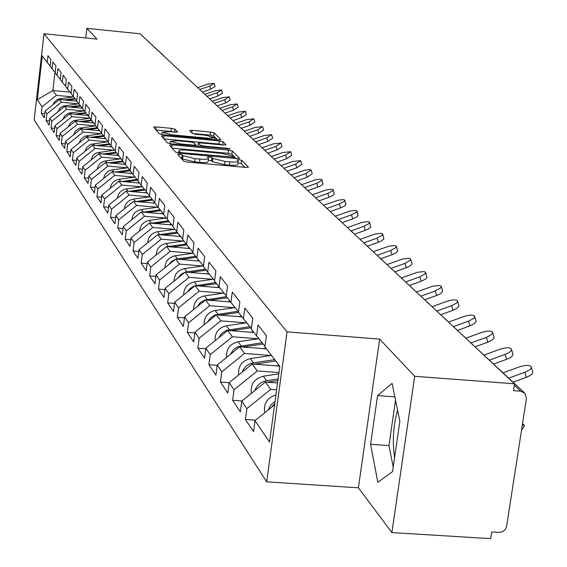 <?xml version="1.0" encoding="UTF-8"?>
<svg xmlns="http://www.w3.org/2000/svg" width="567" height="567" viewBox="0 0 567 567"><rect width="100%" height="100%" fill="white"/><g stroke="black" fill="none" stroke-linecap="round" stroke-linejoin="round"><path stroke-width="0.85" d="M179.576 154.189L177.684 154.359L183.665 161.127L187.493 162.07L245.816 167.428L248.452 167.173L241.62 160.319L238.955 159.681L237.126 159.851L238.211 161.063C238.041 162.013 235.234 162.275 229.798 161.85L224.993 161.411L212.809 158.448L211.994 157.583L209.343 156.939L207.479 157.109L208.493 158.299C208.295 159.256 205.445 159.525 199.931 159.1L195.098 158.654L182.978 155.691L182.213 154.834L179.576 154.189M244.951 167.343L241.195 163.572L237.97 162.892M238.183 161.304L237.786 164.324C237.616 165.28 234.809 165.543 229.373 165.125L224.567 164.685L212.391 161.708L211.576 160.844L208.252 160.156M394.575 457.718C392.244 441.622 393.243 425.753 397.573 410.104M174.997 129.205L171.454 128.362L156.131 126.916L153.544 127.114L159.49 133.847L163.083 134.712L218.38 139.907L220.861 139.617L214.128 132.905L210.563 132.061L192.17 130.325L189.64 130.523L192.397 133.436L195.984 134.294L205.183 135.159L214.964 137.661L208.181 138.213L171.836 134.797L162.134 132.309L169.065 131.75L177.669 132.118L174.997 129.205L174.615 132.274L171.064 131.452L156.116 130.041M379.642 339.094L358.394 487.811L391.882 532.583L414.704 376.304L379.642 339.094L287.044 331.865L44.02 33.736L96.985 39.116L86.843 28.35L140.084 33.8L514.545 383.802L513.489 390.649L520.719 391.187L514.333 385.206M414.704 376.304L514.545 383.802M172.141 144.854L169.476 145.088L175.89 152.353L179.64 153.267L236.992 158.576L239.593 158.335L232.286 151.013L228.558 150.12L172.141 144.854L171.78 147.718M167.534 142.919L161.361 135.931L163.983 135.719L219.394 140.921L223.037 141.793L226.056 144.826L223.504 145.046L200.916 142.934L198.322 143.153L200.257 145.216L203.943 146.102L227.608 148.313L230.237 148.993L171.206 143.812L167.534 142.919M287.044 331.865L266.703 481.844L34.183 119.843L44.02 33.736M44.687 113.776L41.341 113.464L44.226 117.794L44.999 111.118L59.429 99.501L76.892 101.181M41.341 113.464L42.1 106.844L37.266 99.721L42.27 55.949L47.203 62.384L47.968 55.722L50.931 59.521L50.158 66.247L52.086 68.77L52.866 62.001L55.92 65.921L55.134 72.753L57.125 75.354L57.919 68.479L61.08 72.526L60.272 79.472L62.327 82.151L63.143 75.17L66.403 79.352L65.581 86.404L67.707 89.175L68.529 82.08L71.903 86.404L71.066 93.569L73.263 96.44L74.107 89.225L77.594 93.697L76.736 100.983L79.011 103.945L79.869 96.617L83.477 101.238L82.605 108.644L84.958 111.713L85.837 104.264L89.572 109.048L88.679 116.582L91.11 119.757L92.01 112.181L95.88 117.135L94.972 124.797L97.489 128.092L98.41 120.381L102.421 125.52L101.486 133.316L104.101 136.732L105.044 128.886L109.204 134.216L108.247 142.147L110.962 145.691L111.926 137.703L116.242 143.238L115.264 151.318L118.085 154.997L119.063 146.86L123.549 152.608L122.55 160.837L125.477 164.657L126.484 156.372L131.147 162.346L130.126 170.731L133.167 174.707L134.202 166.259L139.05 172.474L138.001 181.022L141.169 185.154L142.225 176.55L147.278 183.021L146.201 191.731L149.497 196.04L150.581 187.259L155.84 193.999L154.741 202.887L158.179 207.38L159.292 198.422L164.777 205.452L163.643 214.517L167.23 219.202L168.378 210.066L174.097 217.402L172.935 226.658L176.677 231.549L177.854 222.221L183.836 229.883L182.638 239.338L186.557 244.448L187.762 234.922L194.02 242.938L192.787 252.598L196.884 257.942L198.131 248.204L204.673 256.596L203.404 266.469L207.692 272.075L208.982 262.11L215.843 270.906L214.532 281.005L219.032 286.881L220.35 276.689L227.551 285.917L226.205 296.25L230.925 302.417L232.286 291.991L239.848 301.687L238.459 312.261L243.413 318.739L244.831 308.065L252.776 318.257L251.337 329.094L256.56 335.912L258.02 324.969L266.391 335.707L264.902 346.813L279.815 366.289L269.545 442.083L255.001 420.65L274.598 404.803M255.597 420.161L245.419 419.445L253.534 431.607L255.001 420.65M245.419 419.445L246.858 408.651L241.769 401.138L265.377 382.059L277.554 382.952M241.996 400.961L232.64 400.288L240.344 411.84L241.769 401.138M232.64 400.288L234.036 389.742L229.188 382.605L252.216 364L279.637 366.062M229.181 382.704L220.485 382.066L227.814 393.051L229.188 382.605M220.485 382.066L221.839 371.768L217.225 364.971L239.692 346.82L266.476 348.868M217.182 365.332L208.911 364.716L215.892 375.177L217.225 364.971M208.911 364.716L210.222 354.644L205.828 348.173L227.764 330.455L253.945 332.496M205.757 348.776L197.883 348.173L204.538 358.153L205.828 348.173M197.883 348.173L199.152 338.329L194.963 332.156L216.396 314.855L241.989 316.875M194.857 332.971L187.358 332.39L193.708 341.915L194.963 332.156M187.358 332.39L188.591 322.758L184.587 316.861L205.53 299.95L230.571 301.963M184.459 317.874L177.301 317.307L183.368 326.415L184.587 316.861M177.301 317.307L178.499 307.881L174.671 302.246L195.154 285.711L219.705 287.71M174.523 303.437L167.683 302.891L173.488 311.595L174.671 302.246M167.683 302.891L168.846 293.656L165.181 288.263L185.225 272.089L209.322 274.081M165.011 289.617L158.469 289.085L164.033 297.42L165.181 288.263M158.469 289.085L159.603 280.041L156.102 274.875L175.72 259.048L199.378 261.026M155.911 276.37L149.653 275.86L154.975 283.847L156.102 274.875M149.653 275.86L150.751 266.993L147.392 262.039L166.606 246.546L189.839 248.509M147.193 263.669L141.19 263.173L146.3 270.835L147.392 262.039M141.19 263.173L142.267 254.484L139.043 249.728L157.86 234.547L180.689 236.503M138.823 251.479L133.068 250.997L137.972 258.354L139.043 249.728M133.068 250.997L134.117 242.478L131.02 237.906L149.468 223.037L171.9 224.971M130.793 239.77L125.272 239.302L129.985 246.369L131.02 237.906M125.272 239.302L126.292 230.939L123.315 226.552L141.403 211.966L163.452 213.894M123.074 228.508L117.766 228.054L122.302 234.851L123.315 226.552M117.766 228.054L118.765 219.847L115.902 215.63L133.649 201.328L154.982 203.206M115.654 217.678L110.551 217.239L114.917 223.774L115.902 215.63M110.551 217.239L111.529 209.18L108.772 205.119L126.179 191.086L147.129 192.95M108.517 207.253L103.605 206.82L107.808 213.121L108.772 205.119M103.605 206.82L104.562 198.904L101.904 194.991L118.992 181.22L139.567 183.07M101.635 197.203L96.914 196.784L100.961 202.851L101.904 194.991M96.914 196.784L97.843 189.009L95.284 185.239L112.068 171.716L132.281 173.545M95.015 187.514L90.458 187.11L94.363 192.957L95.284 185.239M90.458 187.11L91.372 179.47L88.899 175.827L105.384 162.552L125.25 164.359M88.622 178.166L84.235 177.776L87.998 183.417L88.899 175.827M84.235 177.776L85.121 170.263L82.739 166.748L98.934 153.7L118.489 155.5M82.456 169.143L78.225 168.76L81.854 174.211L82.739 166.748M78.225 168.76L79.096 161.375L76.793 157.98L92.712 145.159L111.975 146.945M76.502 160.426L72.413 160.057L75.928 165.323L76.793 157.98M72.413 160.057L73.271 152.785L71.045 149.511L86.694 136.909L105.682 138.674M70.755 151.999L66.8 151.637L70.195 156.733L71.045 149.511M66.8 151.637L67.636 144.493L65.489 141.318L80.875 128.929L99.586 130.686M65.191 143.855L61.378 143.501L64.659 148.426L65.489 141.318M61.378 143.501L62.193 136.463L60.116 133.401L75.255 121.21L93.697 122.954M59.819 135.974L56.126 135.626L59.301 140.389L60.116 133.401M56.126 135.626L56.927 128.702L54.914 125.732L69.812 113.74L87.991 115.47M54.609 128.34L51.037 128L54.113 132.614L54.914 125.732M51.037 128L51.824 121.182L49.875 118.305L64.539 106.504L82.47 108.219M49.57 120.941L46.111 120.615L49.095 125.087L49.875 118.305M46.111 120.615L46.884 113.903L44.999 111.118M59.429 99.501L61.406 102.216L78.338 103.839M55.155 72.569L52.086 68.77M46.884 113.903L61.406 102.216M64.539 106.504L66.58 109.311L83.781 110.948M60.293 79.274L57.125 75.354M51.824 121.182L66.58 109.311M69.812 113.74L71.917 116.632L89.402 118.29M65.602 86.205L62.327 82.151M56.927 128.702L71.917 116.632M75.255 121.21L77.431 124.201L95.206 125.874M71.095 93.364L67.707 89.175M62.193 136.463L77.431 124.201M80.875 128.929L83.129 132.019L101.21 133.706M74.957 100.99L76.758 100.756L73.263 96.44M67.636 144.493L83.129 132.019M86.694 136.909L89.019 140.099L107.411 141.814M82.633 108.425L79.011 103.945M73.271 152.785L89.019 140.099M92.712 145.159L95.121 148.462L113.832 150.191M88.707 116.348L84.958 111.713M79.096 161.375L95.121 148.462M98.934 153.7L101.429 157.123L120.473 158.866M95.001 124.556L91.11 119.757M85.121 170.263L101.429 157.123M105.384 162.552L107.971 166.096L127.362 167.86M101.521 133.068L97.489 128.092M91.372 179.47L107.971 166.096M112.068 171.716L114.747 175.394L134.492 177.173M108.283 141.892L104.101 136.732M97.843 189.009L114.747 175.394M118.992 181.22L121.77 185.033L141.899 186.834M115.299 151.049L110.962 145.691M104.562 198.904L121.77 185.033M126.179 191.086L129.07 195.041L149.582 196.862M122.585 160.56L118.085 154.997M111.529 209.18L129.07 195.041M133.649 201.328L136.647 205.438L157.555 207.274M130.162 170.44L125.477 164.657M118.765 219.847L136.647 205.438M141.403 211.966L144.521 216.24L165.855 218.097M138.036 180.717L133.167 174.707M126.292 230.939L144.521 216.24M149.468 223.037L152.707 227.48L174.48 229.352M146.236 191.412L141.169 185.154M134.117 242.478L152.707 227.48M157.86 234.547L161.241 239.182L183.46 241.074M154.777 202.561L149.497 196.04M142.267 254.484L161.241 239.182M166.606 246.546L170.121 251.372L192.815 253.279M163.686 214.177L158.179 207.38M150.751 266.993L170.121 251.372M175.72 259.048L179.385 264.08L202.575 266.008M172.978 226.304L167.23 219.202M159.603 280.041L179.385 264.08M185.225 272.089L189.059 277.348L212.76 279.29M182.687 238.962L176.677 231.549M168.846 293.656L189.059 277.348M195.154 285.711L199.159 291.204L223.405 293.167M192.837 252.202L186.557 244.448M178.499 307.881L199.159 291.204M205.53 299.95L209.719 305.698L234.532 307.675M203.461 266.058L196.884 257.942M188.591 322.758L209.719 305.698M216.396 314.855L220.776 320.865L246.177 322.864M214.588 280.573L207.692 272.075M199.152 338.329L220.776 320.865M227.764 330.455L232.364 336.763L258.389 338.775M226.261 295.804L219.032 286.881M210.222 354.644L232.364 336.763M239.692 346.82L244.519 353.439L271.189 355.466M238.516 311.786L230.925 302.417M221.839 371.768L244.519 353.439M252.216 364L257.283 370.953L278.964 372.569M251.408 328.591L243.413 318.739M234.036 389.742L257.283 370.953M265.377 382.059L270.707 389.373L276.625 389.805M264.973 346.288L256.56 335.912M246.858 408.651L270.707 389.373M391.882 532.583L490.724 538.65L491.752 531.959L498.91 532.399C503.042 532.25 505.622 530.152 506.65 526.119L526.417 398.523L524.992 393.307L520.719 391.187M86.843 28.35L85.709 37.968M144.854 38.258L163.48 55.531M358.394 487.811L266.703 481.844M54.971 72.342L52.88 90.507L56.395 95.341L73.058 96.943M70.138 92.18L52.88 90.507L37.266 99.721M50.179 66.07L47.203 62.384M42.1 106.844L56.395 95.341M377.835 482.304L392.562 471.595L399.87 421.331L392.116 383.384L377.565 395.617L370.591 444.301L377.835 482.304M180.597 157.669L182.567 158.966L194.679 161.935L195.098 158.654M208.465 158.533L208.075 161.567C207.876 162.538 205.02 162.807 199.513 162.382L194.679 161.935M236.141 158.498L231.868 154.203L228.147 153.31L172.12 148.1M179.76 152.084L182.383 152.729L234.462 157.215L233.533 156.258L221.499 153.352L187.358 150.177C181.894 149.745 179.044 150.007 178.818 150.95L179.76 152.084L179.611 153.267M163.969 138.901L218.99 144.053L219.394 140.921M222.675 144.968L218.99 144.053M197.996 146.194L198.322 143.153M177.379 140.729L170.341 141.332L180.256 143.89L193.326 145.109L195.934 144.89L194.02 142.827L190.363 141.948L177.379 140.729M217.558 139.829L213.738 135.988L210.166 135.137L192.433 133.465M395.532 400.111L388.955 445.563L393.214 467.095M388.955 445.563L370.591 444.301M394.873 396.886L377.565 395.617M522.327 424.952L524.546 425.541L522.526 423.641M524.418 425.739L521.484 430.41M271.005 407.708L274.74 403.739M268.191 409.984L270.785 405.029L275.066 401.33M264.739 412.769C263.322 403.902 267.057 397.949 275.938 394.908M531.343 367.274L532.64 371.711C533.228 373.504 531.13 375.361 526.339 377.289L524.858 372.236C529.649 370.308 531.754 368.458 531.166 366.679C529.238 364.921 525.205 365.028 519.074 366.984L503.092 372.845M513.071 382.165L526.339 377.289M524.858 372.236L508.762 378.146M257.801 388.182L264.087 383.094M267.064 382.179L277.88 380.549M254.874 390.55C256.943 385.085 260.863 381.797 266.625 380.67L278.099 378.947M251.372 393.378C250.288 384.398 254.278 378.671 263.343 376.176L278.787 373.866M245.305 369.585L250.465 365.41M254.463 364.17L275.76 361.002M275.938 365.779L279.063 365.318M242.222 372.08C244.313 366.948 248.091 363.858 253.555 362.816L274.74 359.669M238.672 374.95C237.849 366.332 241.776 360.867 250.43 358.542L271.494 355.424M233.505 351.823L237.424 348.655M242.492 347.032L263.116 343.992M262.911 348.599L265.93 348.152M230.188 354.503L233.689 349.392L238.112 346.621L262.089 342.73M226.594 357.408C226.006 349.137 229.855 343.921 238.14 341.752L258.828 338.712M222.462 334.743L224.794 332.857M231.053 330.717L250.784 327.825M250.501 332.227L253.414 331.801M218.727 337.755L221.449 333.651L226.396 330.377L249.806 326.62M215.091 340.696C214.709 332.758 218.493 327.776 226.424 325.749L246.695 322.786M220.124 315.146L238.615 312.467M238.657 316.613L241.471 316.202M207.805 321.787L210.485 317.938L215.226 314.876L238.083 311.255M204.12 324.756C203.929 317.137 207.635 312.374 215.24 310.468L235.121 307.59M511.54 349.534L512.823 353.907C513.369 355.622 511.299 357.416 506.614 359.287L505.162 354.354C509.846 352.476 511.916 350.69 511.377 348.988C509.535 347.33 505.629 347.451 499.655 349.357L484.062 355.062M493.666 364.035L506.614 359.287M505.162 354.354L489.456 360.102M492.695 332.659L494.091 337.273L493.885 338.315L491.731 340.306L487.854 342.17L486.422 337.344L491.412 334.672L492.461 333.495L492.546 332.163C490.781 330.582 486.996 330.731 481.185 332.588L465.946 338.138M475.203 346.784L487.854 342.17M486.422 337.344L471.085 342.936M474.749 316.592L476.145 321.432L474.366 323.658L469.979 325.862L468.569 321.142L473.473 318.555L474.508 317.414L474.614 316.131C472.928 314.635 469.249 314.798 463.579 316.613L448.518 322.084M457.441 330.426L469.979 325.862M468.569 321.142L453.409 326.656M457.633 301.268L459.008 306.024L457.243 308.172L452.941 310.312L451.552 305.691L456.364 303.175L457.392 302.076L457.512 300.843C455.889 299.426 452.317 299.603 446.789 301.368L432.068 306.704M440.679 314.763L452.941 310.312M451.552 305.691L436.732 311.07M441.296 286.64L442.636 291.027L442.402 291.948L440.325 293.756L436.668 295.471L435.314 290.949L440.793 287.781L441.183 286.257L439.616 285.456L432.713 286.193L416.355 292.026M424.683 299.808L436.668 295.471M435.314 290.949L420.813 296.194M209.67 300.283L227.339 297.739M227.346 301.701L230.074 301.311M197.38 306.534L200.009 302.927L204.552 300.078L226.495 296.633M193.659 309.539C193.63 302.218 197.266 297.661 204.559 295.875L224.05 293.075M425.682 272.67L426.93 277.547L425.271 279.262L421.125 281.282L419.793 276.859L425.179 273.783L425.576 272.309L424.066 271.55L417.347 272.302L401.344 277.993M409.395 285.52L421.125 281.282M419.793 276.859L405.603 281.976M199.648 286.08L216.566 283.656M216.537 287.455L219.188 287.072M187.429 291.948L190.002 288.582L194.353 285.924L215.758 282.6M183.651 294.996C183.772 287.958 187.337 283.599 194.346 281.919L213.468 279.191M410.749 259.303L412.046 263.535L411.805 264.399L409.785 266.093L406.256 267.716L404.944 263.379L410.239 260.388L410.65 258.97L409.183 258.254L402.641 259.006L386.978 264.562M394.788 271.848L406.256 267.716M404.944 263.379L391.06 268.375M190.044 272.486L206.253 270.183M206.197 273.818L208.812 273.45M177.91 277.993L180.93 274.428L185.055 272.231M185.459 272.11L205.474 269.176M174.083 281.083C174.338 274.315 177.832 270.147 184.566 268.56L203.333 265.902M396.446 246.503L397.644 251.202L395.483 253.144L392.024 254.725L390.727 250.472L395.936 247.559L396.354 246.191L394.937 245.511L388.558 246.276L373.221 251.705M380.96 258.701L392.024 254.725M390.727 250.472L377.126 255.356M180.83 259.473L196.373 257.276M196.288 260.763L198.875 260.402M168.81 264.619L171.581 261.437L175.288 259.395M176.302 259.098L195.629 256.312M164.926 267.752C165.302 261.252 168.725 257.255 175.196 255.76L193.262 253.215M382.739 234.235L383.916 238.849L381.775 240.734L378.38 242.279L377.105 238.112L382.229 235.27L382.654 233.951L381.279 233.306L375.063 234.065L360.031 239.38M367.359 246.227L378.38 242.279M377.105 238.112L363.78 242.882M171.978 246.999L186.919 244.901M186.791 248.247L189.343 247.892M160.092 251.798L165.918 247.099M167.534 246.624L186.189 243.973M156.145 254.98C156.627 248.729 159.979 244.894 166.209 243.484L183.921 241.01M369.592 222.47L370.74 226.998L369.16 228.508L365.29 230.337L364.035 226.247L369.082 223.483L369.507 222.207L368.181 221.591L362.115 222.356L347.38 227.551M354.488 234.199L365.29 230.337M364.035 226.247L350.98 230.918M163.473 235.029L177.875 233.023M177.684 236.241L180.2 235.893M151.758 239.472L156.91 235.319M159.136 234.66L177.152 232.137M147.725 242.726C148.299 236.708 151.587 233.037 157.583 231.705L174.948 229.288M356.969 211.179L358.096 215.616L356.53 217.083L352.731 218.876L351.49 214.858L356.459 212.164L356.891 210.931L355.601 210.343L349.676 211.115L335.232 216.197M342.135 222.654L352.731 218.876M351.49 214.858L338.86 219.365M155.294 223.54L169.179 221.612M168.931 224.716L171.411 224.369M143.77 227.629L148.235 224.029M151.084 223.171L168.491 220.761M139.645 230.953C140.304 225.17 143.522 221.647 149.298 220.386L166.329 218.033M344.835 200.321L345.948 204.687L344.396 206.112L340.654 207.862L339.442 203.922L344.325 201.292L344.764 200.094L343.517 199.534L337.726 200.307L323.559 205.289M330.27 211.562L340.654 207.862M339.442 203.922L326.946 208.365M147.427 212.49L160.822 210.648M160.518 213.639L162.97 213.298M136.123 216.225L139.872 213.199M131.877 219.649C132.614 214.078 135.761 210.697 141.332 209.507L158.044 207.21M143.366 212.136L160.163 209.825M333.176 189.888L334.261 194.176L332.73 195.558L329.051 197.266L327.854 193.397L332.666 190.831L333.105 189.676L331.893 189.144L326.231 189.917L312.332 194.793M318.852 200.895L329.051 197.266M327.854 193.397L315.521 197.777M139.843 201.873L152.785 200.101M152.431 202.979L154.77 202.66M128.829 205.211L131.778 202.83M124.407 208.776C125.208 203.411 128.298 200.165 133.67 199.038L150.106 196.792M135.938 201.526L152.147 199.308M321.95 179.845L323.02 184.055L321.503 185.409L317.881 187.075L316.698 183.276L321.439 180.767L321.886 179.647L320.702 179.137L315.167 179.916L301.601 184.665M307.874 190.625L317.881 187.075M316.698 183.276L304.599 187.571M132.529 191.646L145.046 189.945M144.642 192.723L146.747 192.44M121.912 194.531L123.89 192.936M117.22 198.308C118.085 193.149 121.111 190.03 126.292 188.953L142.466 186.756M128.78 191.313L144.429 189.18M311.141 170.178L312.233 173.715L307.123 177.258L305.96 173.53L311.077 169.987L309.929 169.505L304.514 170.277L291.275 174.912M297.299 180.745L307.123 177.258M305.96 173.53L294.082 177.733M125.484 181.801L137.59 180.164M137.143 182.85L139.191 182.574M110.296 188.23C111.217 183.261 114.18 180.263 119.183 179.243L135.102 177.088M121.87 181.483L136.994 179.427M300.723 160.858L301.807 164.345L296.761 167.804L295.613 164.132L300.666 160.681L292.7 161.489L281.083 165.592M287.108 171.22L296.761 167.804M295.613 164.132L283.939 168.257M118.68 172.311L130.155 170.766M129.914 173.332L131.913 173.063M103.626 178.513C104.59 173.729 107.496 170.851 112.33 169.88L128 167.768M115.193 171.999L129.829 170.029M290.673 151.871L291.743 155.308L286.767 158.682L285.633 155.075L290.623 151.708L282.827 152.523L271.409 156.549M277.277 162.034L286.767 158.682M285.633 155.075L274.166 159.121M112.11 163.161L123.195 161.673M122.94 164.147L124.889 163.891M97.198 169.143C98.204 164.536 101.046 161.772 105.717 160.844L121.147 158.781M108.751 162.857L122.67 160.985M280.977 143.203L282.04 146.584L277.121 149.886L276.009 146.336L280.927 143.047L273.294 143.876L262.074 147.824M267.794 153.168L277.121 149.886M276.009 146.336L264.732 150.305M105.767 154.33L116.476 152.899M116.214 155.287L118.113 155.039M90.989 160.107L92.683 156.095L94.512 154.181L96.787 152.828L114.527 150.099M102.521 154.033L115.973 152.239M271.621 134.833L272.663 138.164L267.808 141.389L266.71 137.901L271.572 134.684L264.087 135.52L253.059 139.397M258.644 144.613L267.808 141.389M266.71 137.901L255.625 141.793M99.629 145.804L109.991 144.422M109.715 146.733L111.6 146.484M84.993 151.375L86.694 147.512L90.699 144.372L108.134 141.715M96.496 145.513L109.502 143.784M262.571 126.746L263.605 130.027L258.814 133.181L257.73 129.744L262.528 126.604L255.2 127.447L244.349 131.253M249.927 136.3L258.814 133.181M257.73 129.744L246.829 133.571M93.69 137.561L103.718 136.229M103.435 138.468L105.306 138.22M79.203 142.941L80.911 139.22L84.809 136.208L101.734 133.635M90.67 137.278L103.244 135.612M253.832 118.921L254.852 122.167L250.118 125.243L249.048 121.862L253.789 118.794L246.595 119.637L235.922 123.379M241.358 128.312L250.118 125.243M249.048 121.862L238.324 125.626M87.942 129.588L97.666 128.312M97.361 130.474L99.218 130.233M73.604 134.783L75.312 131.197L79.118 128.305L95.738 125.803M85.022 129.319L97.198 127.71M245.369 111.359L246.383 114.555L241.705 117.567L240.649 114.243L245.334 111.238L238.282 112.089L227.778 115.767M232.98 120.622L241.705 117.567M240.649 114.243L230.103 117.936M82.378 121.884L91.826 120.643M91.485 122.741L93.335 122.5M68.189 126.895L70.407 122.848L73.611 120.665L89.933 118.22M79.557 121.614L91.365 120.069M237.19 104.045L238.183 107.191L233.561 110.14L232.527 106.865L237.148 103.924L230.23 104.782L219.89 108.396M224.971 113.145L233.561 110.14M232.527 106.865L222.144 110.494M76.992 114.421L86.177 113.223M85.801 115.257L87.63 115.023M62.951 119.261L64.652 115.93L68.274 113.258L84.313 110.877M74.256 114.165L85.723 112.663M229.259 96.957L230.245 100.061L225.68 102.946L224.66 99.721L229.224 96.844L222.434 97.701L212.256 101.259M217.225 105.901L225.68 102.946M224.66 99.721L214.524 103.258M71.761 107.198L80.698 106.036M80.294 108.014L82.109 107.78M57.877 111.869L60.067 108.113L63.107 106.093L78.87 103.768M69.117 106.943L80.259 105.497M221.584 90.089L222.555 93.158L218.047 95.979L217.033 92.804L221.548 89.983L214.879 90.848L204.857 94.342M209.719 98.885L218.047 95.979M217.033 92.804L207.104 96.27M66.693 100.196L75.39 99.069M52.965 104.704L54.652 101.606L58.103 99.147L73.618 96.872M64.128 99.955L74.972 98.545M214.142 83.434L215.106 86.46L210.648 89.232L209.648 86.099L214.106 83.335L207.557 84.2L197.685 87.637M202.44 92.088L210.648 89.232M209.648 86.099L199.761 89.536M524.043 392.421L463.558 336.139M162.998 55.219L164.366 56.494M182.567 158.966L182.978 155.691M199.513 162.382L199.931 159.1M211.576 160.844L211.994 157.583M212.391 161.708L212.809 158.448M224.567 164.685L224.993 161.411M229.373 165.125L229.798 161.85M241.195 163.572L241.62 160.319M181.801 158.101L182.213 154.834M228.147 153.31L228.558 150.12M231.868 154.203L232.286 151.013M182.283 153.508L182.383 152.729M232.541 158.165L232.64 157.378M234.27 158.321L234.405 157.314M178.711 153.161L178.959 151.198M163.636 138.525L163.983 135.719M222.633 144.925L223.037 141.793M197.982 146.307L198.372 143.231M200.094 146.506L200.257 145.216M203.844 146.86L203.943 146.102M227.509 149.064L227.608 148.313M180.164 144.649L180.256 143.89M193.227 145.868L193.326 145.109M195.721 146.102L195.863 145.017M171.744 135.527L171.836 134.797M208.089 138.943L208.181 138.213M191.852 132.862L192.17 130.325M210.166 135.137L210.563 132.061M213.738 135.988L214.128 132.905M155.79 129.673L156.131 126.916M171.064 131.452L171.454 128.362M263.343 376.176L266.625 380.67M250.43 358.542L253.555 362.816M238.14 341.752L241.117 345.82M226.424 325.749L229.266 329.625M215.24 310.468L217.955 314.175M204.559 295.875L207.153 299.419M194.346 281.919L196.82 285.307M184.566 268.56L186.94 271.806M175.196 255.76L177.471 258.871M166.209 243.484L168.392 246.468M157.583 231.705L159.681 234.568M149.298 220.386L151.311 223.136M141.332 209.507L143.26 212.129M133.67 199.038L135.463 201.483M126.292 188.953L127.965 191.242M119.183 179.243L120.75 181.376M112.33 169.88L113.79 171.872M105.717 160.844L107.078 162.701M99.331 152.126L100.6 153.855M93.165 143.699L94.349 145.315M87.205 135.556L88.303 137.058M81.442 127.681L82.463 129.078M75.865 120.062L76.814 121.359M70.464 112.684L71.343 113.889M65.233 105.54L66.048 106.653M60.166 98.615L60.917 99.643M464.557 336.805L463.466 336.061M447.285 320.929L446.69 320.149M446.031 319.497L444.975 318.774M429.651 304.451L429.077 303.685M428.425 303.054L427.405 302.346M412.875 288.766L412.308 288.022M411.677 287.398L410.678 286.718M396.886 273.826L396.34 273.103M395.716 272.493L394.745 271.827M381.641 259.58L381.109 258.871M380.492 258.268L379.55 257.624M367.083 245.972L366.558 245.277M365.956 244.689L365.042 244.058M353.17 232.966L352.66 232.286M352.064 231.712L351.171 231.095M339.853 220.52L339.357 219.861M338.775 219.287L337.897 218.692M327.102 208.606L326.613 207.954M326.039 207.394L325.189 206.813M314.883 197.181L313.005 195.424M303.154 186.217L301.318 184.502M291.899 175.692L290.091 174.005M281.076 165.578L279.304 163.927M270.665 155.854L268.928 154.231M260.65 146.492L258.949 144.897M251.004 137.469L249.331 135.91M241.705 128.78L240.061 127.249M232.732 120.395L231.123 118.893M224.078 112.309L222.491 110.827M215.722 104.498L214.163 103.038M207.642 96.95L206.112 95.511M199.832 89.65L198.33 88.239M192.284 82.591L190.795 81.201M184.97 75.751L183.51 74.39M177.889 69.139L176.45 67.792M171.028 62.724L169.611 61.399M164.38 56.509L164.026 56.041M234.32 158.328L234.454 157.265M178.541 153.133L178.818 150.95M170.05 143.671L170.341 141.332M195.778 146.102L195.927 144.954M161.85 134.556L162.134 132.309M214.716 139.567L214.936 137.831"/></g></svg>
